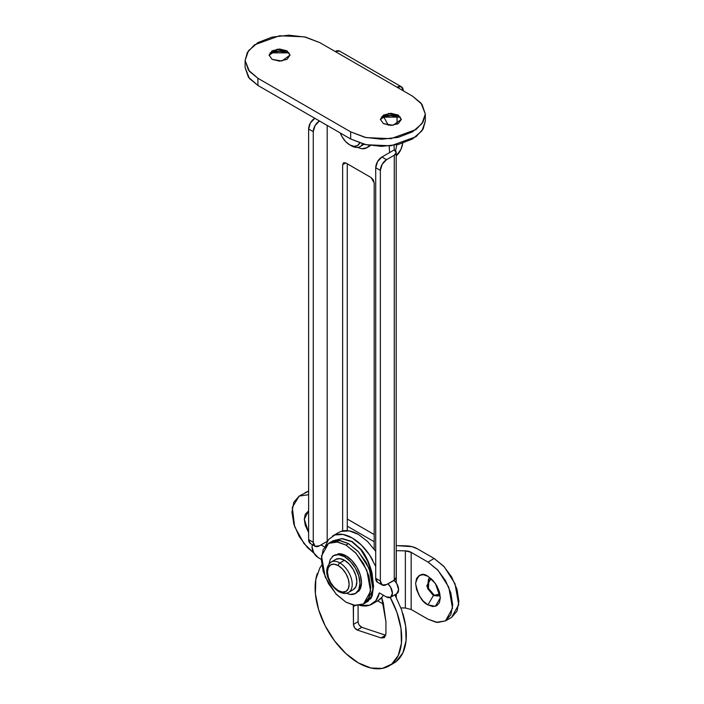 <?xml version="1.0" encoding="UTF-8"?>
<svg xmlns="http://www.w3.org/2000/svg" width="704" height="704" viewBox="0 0 704 704"><rect width="100%" height="100%" fill="white"/><g stroke="black" fill="none" stroke-linecap="round" stroke-linejoin="round"><path stroke-width="1.06" d="M317.302 573.522A61.213 35.341 60 0 0 336.442 643.324A61.213 35.341 60 0 0 390.218 665.192A61.213 35.341 60 0 0 390.254 597.467L396.942 612.41L400.981 628.514L401.421 643.306L398.226 655.521L391.653 664.136L382.263 668.413L370.858 667.99L358.406 662.913L345.946 653.602L334.541 640.851L325.151 625.742L318.586 609.541L315.383 593.63L315.823 579.348L319.871 567.917L321.763 565.162M327.175 541.35L327.175 125.418L327.175 541.35L319.449 545.811L327.175 541.35M389.162 146.01L389.629 152.557L394.266 149.882L381.902 157.018L386.54 159.694L394.266 155.232L396.194 152.557L394.266 149.882A6.556 3.784 180 0 1 396.194 152.557A6.556 3.784 180 0 1 394.266 155.232L386.54 159.694L382.166 164.314L380.354 170.403L380.354 580.976L382.166 584.98L386.54 584.549L394.266 580.395L394.266 155.232L394.266 580.087L386.54 584.549A8.747 5.051 -60 0 1 382.166 584.98A8.747 5.051 -60 0 1 380.354 580.976L380.354 170.403L375.716 167.728L377.529 161.63L381.902 157.018L389.629 152.557M359.242 625.117L361.83 627.326L357.192 630.01C355.018 628.918 353.769 627.035 353.461 624.36L353.461 606.505A4.374 2.526 60 0 0 353.267 605.15L353.461 624.36L354.605 627.792L357.192 630.01L381.022 637.903L385.66 635.228L381.022 637.903L384.542 637.446L385.924 633.75L384.111 637.754L381.022 637.903L357.192 630.01L361.83 627.326L385.766 635.263M385.924 633.75L385.924 621.676L383.266 602.923L381.665 597.59L385.924 621.676L385.924 633.75M374.176 549.146L374.176 182.899L373.27 179.854L371.078 177.549L345.726 162.906L343.543 162.694L342.637 164.692L342.637 530.939L342.637 164.692L345.726 162.906L371.078 177.549L374.176 182.899L374.176 549.146M383.548 116.494L388.3 125.224M394.038 145.341L394.266 149.882M394.9 594.818L401.579 609.734L405.618 625.838L406.058 640.622L402.864 652.846L396.29 661.452L393.351 663.441M347.274 163.803L347.274 530.64L347.274 163.803M358.098 621.676L353.461 624.36L358.098 621.676L358.098 605.563L358.098 621.685C358.406 624.351 359.656 626.234 361.83 627.326L385.66 635.228M394.856 662.517A61.213 35.341 -120 0 0 402.741 613.237M396.194 577.412L394.266 580.087A6.556 3.784 0 0 0 396.194 577.412L396.194 152.557M377.529 582.305L375.716 578.301L375.716 167.728L375.716 578.301L380.354 580.976L375.716 578.301A8.747 5.051 120 0 0 377.529 582.305L382.166 584.98M314.811 118.281L319.449 120.956L315.075 125.576L313.262 131.674L313.262 542.238L315.075 546.242L319.449 545.811A8.747 5.051 -60 0 1 315.075 546.242A8.747 5.051 -60 0 1 313.262 542.238L313.262 131.674L308.625 128.99L310.438 122.901L314.811 118.281A8.747 5.051 120 0 0 308.625 128.99L308.625 539.563L308.625 128.99L313.262 131.674A8.747 5.051 -60 0 1 319.449 120.956L314.811 118.281M310.438 543.567L308.625 539.563L313.262 542.238L308.625 539.563A8.747 5.051 120 0 0 310.438 543.567L315.075 546.242M353.461 606.505L355.23 605.484L353.461 606.505M345.726 162.906L342.637 164.692L343.543 162.694L345.726 162.906M381.902 157.018A8.747 5.051 120 0 0 375.716 167.728L380.354 170.403A8.747 5.051 -60 0 1 386.54 159.694L381.902 157.018M433.382 595.531L427.97 604.894C422.127 602.334 418 595.197 415.606 583.475C418 574.526 422.127 572.15 427.97 576.338L432.705 580.158L436.718 585.57L439.393 591.747L440.334 597.758L439.393 602.677L436.718 605.766L432.705 606.54L427.97 604.894L423.236 601.075L419.223 595.663L416.548 589.486L415.606 583.475L416.548 578.556L419.223 575.467L423.236 574.693L427.97 576.338L435.389 583.475L440.334 597.758L435.389 606.329L427.97 604.894L433.382 595.531L427.522 588.447L428.463 578.97L431.068 578.582L426.712 585.939L433.382 595.531L439.947 593.947L438.302 596.015L433.382 595.531M428.868 578.776L428.454 588.368L434.157 595.082L438.671 595.769M308.625 532.567L304.295 519.218L308.625 510.858L305.237 514.29L304.295 519.218L305.237 525.228L308.625 532.567M308.625 494.701L299.174 496.065L293.814 502.234L291.931 512.072L293.814 524.093L299.174 536.457L307.199 547.281L313.958 553.186L304.005 543.594L294.642 526.645L292.301 507.373L299.174 496.065L308.625 494.701M374.176 541.71L347.274 526.178L374.176 541.71M377.661 600.846L383.627 604.287L377.661 600.846M396.273 597.406L396.273 594.026L396.273 597.406M396.273 582.798L396.273 550.669L396.273 582.798M405.354 608.001L400.91 607.895L405.354 608.001L405.354 550.88L396.273 550.669L405.354 550.88L411.162 552.35L411.162 609.479L405.354 608.001L405.354 550.88A8.747 5.051 180 0 1 411.162 552.35L411.162 609.479L427.97 619.177L437.439 622.468L445.465 620.91L450.824 614.742L452.707 604.894L450.824 592.882L445.465 580.518L437.439 569.694L427.97 562.056L411.162 552.35L427.97 562.056L434.157 558.483L443.617 566.122L451.642 576.946L457.01 589.31L458.885 601.33L457.01 611.169L451.642 617.338L458.709 604.674L454.978 583.66L444.312 566.87L434.157 558.483L417.349 548.786L434.157 558.483L427.97 562.056L438.126 570.434L448.8 587.233L452.522 608.247L445.465 620.91L436.216 622.31L427.97 619.177L411.154 609.47M429.229 589.873L434.157 595.082M405.68 545.829A17.494 10.094 180 0 1 417.349 548.786L411.99 546.674L396.607 545.626L405.68 545.829M347.679 519.27L374.176 534.565L347.274 519.015A8.747 5.051 180 0 0 347.679 519.27M305.36 492.492L308.625 491.198L299.174 496.065M383.671 116.459L390.87 115.641L400.356 117.119L381.383 117.119M380.38 119.539L383.451 115.421L398.288 115.421L388.775 113.775L380.38 119.539M398.288 115.069L390.87 113.291L383.451 115.069L380.371 119.354L388.626 113.432L398.288 115.069L401.359 119.354L398.288 115.069M383.451 123.64L380.371 119.354L383.451 123.64L390.87 125.409L398.288 123.64L401.359 119.354L393.114 125.268L383.451 123.64M272.369 52.202L279.558 51.374L289.045 52.853L270.072 52.862M269.069 55.273L272.14 51.163L286.986 51.163L277.473 49.509L269.069 55.273M286.986 50.802L279.558 49.034L272.14 50.802L269.069 55.088L277.314 49.174L286.986 50.802L290.057 55.088L286.986 50.802M272.14 59.374L269.069 55.088L272.14 59.374L279.558 61.151L286.986 59.374L290.057 55.088L281.802 61.01L272.14 59.374M412.509 96.149L421.986 104.333L425.322 113.995L421.986 123.658L412.509 131.85L398.323 137.324L381.594 139.242L364.857 137.324L350.671 131.85L257.919 78.294L248.442 70.11L245.115 60.447L248.442 50.785L257.919 42.592L272.105 37.118L288.834 35.2L305.571 37.118L319.757 42.592L412.509 96.149L421.045 103.118L425.322 113.995L423.113 121.915L416.02 129.562L390.949 138.662L366.089 137.606L350.671 131.85L350.671 138.987L364.857 144.461L381.594 146.379L398.323 144.461L412.509 138.987L421.986 130.794L425.322 121.141L423.113 129.061L416.02 136.699L390.949 145.798L366.089 144.742L350.671 138.987L257.919 85.439L350.671 138.987L350.671 131.85L257.919 78.294L249.383 71.324L245.115 60.447L247.315 52.527L254.408 44.88L279.488 35.781L304.339 36.837L319.757 42.592L412.509 96.149M245.115 67.584L248.442 77.246L257.919 85.439L257.919 78.294L257.919 85.439L249.383 78.461L245.115 67.584L245.115 60.447M395.551 150.902L396.845 144.795M397.056 124.247L397.056 116.239L397.056 124.247M339.583 51.084L335.218 51.515A8.747 5.051 120 0 1 339.583 51.084L401.421 86.786L403.234 90.79M401.421 86.786A8.747 5.051 -60 0 0 397.056 87.217L401.421 86.786A8.747 5.051 -60 0 1 403.234 90.737M396.194 155.822A43.727 25.247 -120 0 0 402.75 143.238M396.194 155.83L400.884 149.503L402.758 143.229M290.048 55.273L286.986 51.163L290.048 55.273M401.359 119.539L398.288 115.421L401.359 119.539M324.614 547.008L320.989 544.922L324.614 547.008M334.312 535.154A39.354 22.722 60 0 1 352.22 537.962A39.354 22.722 60 0 1 372.777 560.305M338.466 532.594L341.053 531.379L349.21 530.886L358.406 534.389A39.354 22.722 -120 0 0 340.49 531.59M390.606 597.3L392.41 593.296L390.606 587.198L387.878 583.774A8.747 5.051 60 0 1 390.606 597.3A8.747 5.051 60 0 1 386.232 596.869L379.35 592.891L386.232 596.869L390.606 597.3L396.783 593.727A8.747 5.051 -120 0 0 394.046 580.21M379.35 592.891A39.354 22.722 60 0 1 371.818 604.217A39.354 22.722 60 0 1 359.709 605.361L369.574 605.229L375.786 600.785L379.35 592.891M377.995 600.644A39.354 22.722 -120 0 0 383.328 595.188L381.973 597.212L377.846 600.732M312.365 544.685L312.022 546.885L313.834 552.974L318.208 557.594L321.297 559.381L318.208 557.594A8.747 5.051 60 0 1 312.382 544.694M358.406 534.389L367.594 541.499L375.76 551.417M394.064 580.202L396.783 583.634L398.596 589.723L396.783 593.727M325.424 545.97L328.654 539.396L334.866 534.952L343.024 534.45L352.22 537.962L361.416 545.072L369.574 554.99L375.786 566.606M349.694 591.562A17.494 10.102 -120 0 0 350.935 577.289A17.494 10.102 -120 0 0 339.856 562.945A17.494 10.102 60 0 1 350.935 577.289A17.494 10.102 60 0 1 349.694 591.562A17.494 10.102 60 0 1 339.856 591.51A2.182 1.258 -60 0 1 338.756 591.615A2.182 1.258 -60 0 1 338.307 590.621A2.182 1.258 120 0 0 338.756 591.615C342.857 593.71 346.139 593.956 348.594 592.381L353.232 589.697L355.916 586.617L356.858 581.689L355.916 575.687L353.232 569.501L349.219 564.089L344.494 560.27L339.856 562.945A2.182 1.258 120 0 0 338.307 565.629A15.303 8.835 60 0 1 349.131 584.373A15.303 8.835 60 0 1 338.307 590.621L334.162 587.277L330.651 582.542L328.31 577.13L327.483 571.877L328.31 567.565L330.651 564.872L334.162 564.186L338.307 565.629L342.443 568.973L345.954 573.707L348.304 579.11L349.131 584.373L348.304 588.676L345.954 591.378L342.443 592.055L338.307 590.621A15.303 8.835 60 0 1 327.483 571.877A15.303 8.835 60 0 1 338.307 565.629A2.182 1.258 -60 0 1 339.856 562.945A17.494 10.102 -120 0 0 330.009 562.901A17.494 10.102 60 0 1 339.856 562.945L344.494 560.27A17.494 10.102 -120 0 0 334.646 560.217M354.332 588.887A17.494 10.102 -120 0 0 355.573 574.614A17.494 10.102 -120 0 0 344.494 560.27L339.759 558.624L335.746 559.407L331.109 562.082C321.235 570.31 329.982 585.983 338.756 591.615M359.718 143A15.303 8.835 60 0 1 349.747 144.883L351.296 145.772A17.494 10.102 -120 0 0 362.569 143.871M361.134 145.825A17.494 10.102 60 0 1 351.296 145.772L349.747 144.883A15.303 8.835 60 0 1 340.287 132.994L342.091 136.805L345.602 141.539L349.747 144.883L353.883 146.318L357.394 145.64L359.744 142.938M367.822 601.471L372.152 595.91L373.551 586.326L372.143 573.989C371.941 571.903 370.55 567.565 367.972 560.974C365.534 555.755 363.273 551.927 361.17 549.498L352.185 541.543L360.853 549.683C362.947 552.112 365.218 555.94 367.655 561.158L371.835 574.165L373.243 586.502L371.835 596.094L370.348 599.051M370.656 598.875L372.152 595.91L373.551 586.326L372.143 573.989L367.972 560.974L361.17 549.498L352.185 541.543L342.206 538.542L332.684 540.98L341.88 538.727L351.868 541.728L342.206 538.542L333.01 540.795M367.981 601.383L366.898 601.946M331.804 541.526L332.684 540.98L331.795 541.526M367.673 601.559L371.835 596.094L373.243 586.502L371.835 574.165L367.655 561.158L360.853 549.683L351.868 541.728L341.88 538.727L332.693 540.971M346.034 545.098L356.189 553.476L366.863 570.275L370.586 591.29L363.528 603.953L354.279 605.352L346.034 602.219L335.878 593.842L325.213 577.042L321.482 556.028L328.548 543.365L337.788 541.974L346.034 545.098L348.506 543.673L346.034 545.098L336.574 541.807L328.548 543.365L323.18 549.534L321.297 559.381L323.18 571.393L328.548 583.757L336.574 594.581L346.034 602.219L355.502 605.51L363.528 603.953L368.887 597.784L370.77 587.937L368.887 575.925L363.528 563.561L355.502 552.737L346.034 545.098M366.001 602.527L373.067 589.864L369.336 568.85L358.662 552.05L348.506 543.673L357.975 551.311L366.001 562.135L371.36 574.499L373.243 586.511L371.36 596.358L366.001 602.527L363.528 603.953M331.021 541.939L339.046 540.382L348.506 543.673L340.261 540.54L331.021 541.939L328.548 543.365M358.336 591.571A21.859 12.619 -120 0 0 359.885 573.734A21.859 12.619 -120 0 0 346.034 555.808L344.494 556.706A21.859 12.619 60 0 1 358.345 574.622A21.859 12.619 60 0 1 356.787 592.469A21.859 12.619 60 0 1 349.606 594.352M332.191 556.635A21.859 12.619 60 0 1 344.494 556.706L346.034 555.808A21.859 12.619 -120 0 0 338.175 553.749M356.171 592.997L360.316 588.738L361.495 582.586L360.316 575.071L356.963 567.345L351.956 560.586L346.034 555.808L340.12 553.749L333.555 555.614L338.571 554.646L344.494 556.706L350.407 561.475L355.423 568.242L358.776 575.969L359.946 583.475L358.776 589.626L355.423 593.49L350.407 594.458L346.148 593.261M329.12 563.763L330.211 559.478L333.555 555.614M368.227 146.731A21.859 12.619 60 0 1 360.958 148.597M368.034 146.916L370.427 145.552M369.38 145.385L366.863 147.743L361.847 148.72L357.403 147.435M393.65 663.265L389.013 665.949M451.642 617.338L445.465 620.91M425.322 113.995L425.322 121.141M338.73 532.435L332.543 536.008M371.897 604.173L378.083 600.6M360.034 146.634L364.672 143.959M349.747 144.883L351.296 145.772M355.423 593.49L356.963 592.592M366.863 147.743L369.336 146.318"/></g></svg>
